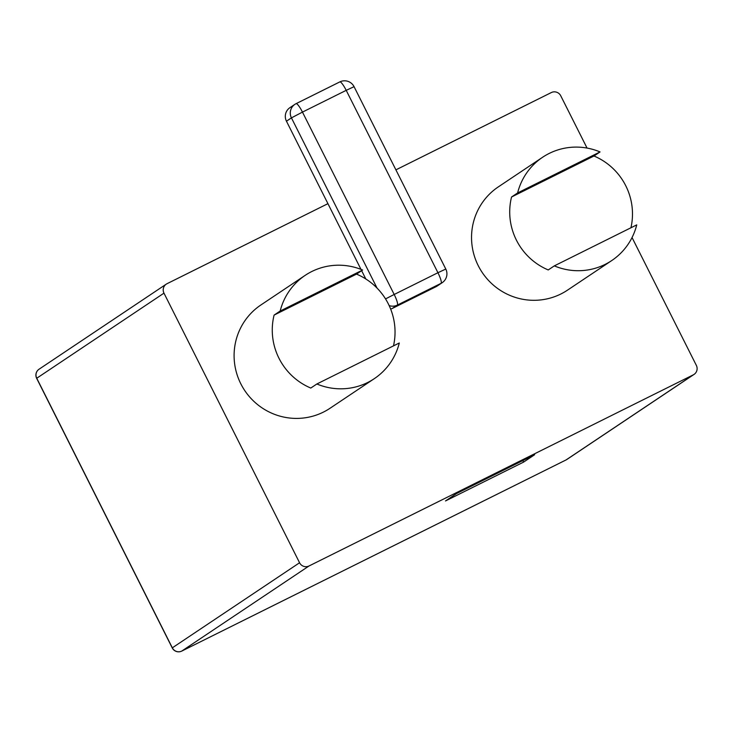 <?xml version="1.0" encoding="UTF-8"?>
<svg xmlns="http://www.w3.org/2000/svg" width="733" height="733" viewBox="0 0 733 733"><rect width="100%" height="100%" fill="white"/><g stroke="black" fill="none" stroke-linecap="round" stroke-linejoin="round"><path stroke-width="1.1" d="M517.626 192.926L511.542 197.003L593.968 156.001L600.052 151.933A62.149 61.05 56.2 0 0 542.631 157.247A62.149 61.05 56.2 0 0 517.626 192.926L600.052 151.933M280.18 311.03L274.096 315.098L356.522 274.105L362.606 270.037A62.149 61.05 56.2 0 0 305.185 275.351A62.149 61.05 56.2 0 0 280.18 311.03L362.606 270.037M274.096 315.098A62.149 61.05 56.2 0 0 278.98 358.272A62.149 61.05 56.2 0 0 310.783 388.05L316.867 383.982A62.149 61.05 56.2 0 0 374.288 378.668A62.149 61.05 56.2 0 0 399.293 342.989L316.867 383.982M393.493 345.875A62.149 61.05 56.2 0 0 356.522 274.105M511.542 197.003A62.149 61.05 56.2 0 0 548.229 269.946L554.313 265.877A62.149 61.05 56.2 0 0 611.734 260.563A62.149 61.05 56.2 0 0 636.739 224.884L554.313 265.877M630.939 227.771A62.149 61.05 56.2 0 0 593.968 156.001M611.734 260.563L567.479 290.158A62.149 61.05 -123.8 0 1 497.817 288.61A62.149 61.05 -123.8 0 1 473.371 222.52A62.149 61.05 -123.8 0 1 498.385 186.842L542.631 157.247M374.288 378.668L330.033 408.263A62.149 61.05 -123.8 0 1 240.809 383.799A62.149 61.05 -123.8 0 1 260.939 304.946L305.185 275.351M436.08 286.676L441.055 283.341A10.656 10.464 56.2 0 0 442.191 282.691L437.216 286.017A10.656 10.464 -123.8 0 1 436.08 286.676L392.338 308.428A10.656 10.464 -123.8 0 1 390.662 309.088M365.804 278.961L361.635 270.688M360.984 269.377L286.456 121.202A10.656 10.464 -123.8 0 1 289.901 107.687L294.886 104.352A10.656 10.464 56.2 0 0 291.432 117.876L286.456 121.202M523.609 462.092L445.499 500.941L456.567 493.538L534.669 454.689L523.609 462.092L522.849 460.571M327.926 203.664L167.032 283.698A7.101 6.973 56.2 0 0 163.972 293.145L299.568 562.752A7.101 6.973 56.2 0 0 309.005 565.986L693.29 374.847A7.101 6.973 56.2 0 0 696.35 365.391L632.048 237.547M587.051 148.075L560.754 95.794A7.101 6.973 56.2 0 0 551.317 92.56L395.902 169.854M296.105 103.655L339.755 81.94A10.656 1.979 -116.4 0 1 339.8 81.913A10.656 1.979 -116.4 0 1 346.205 90.342L302.463 112.103L394.189 294.474L437.931 272.722L346.205 90.342L354.066 86.668A10.656 10.656 0 0 0 339.8 81.913L296.059 103.674A10.656 10.464 56.2 0 0 294.886 104.352A10.656 10.656 0 0 1 296.059 103.674A10.656 1.979 -116.4 0 0 296.022 103.692A10.656 1.979 -116.4 0 1 302.463 112.103L291.432 117.876L377.037 288.069M354.066 86.668L445.792 269.048L437.931 272.722A10.656 1.979 -116.4 0 1 441.055 283.341L397.313 305.102L392.338 308.428M389.141 305.56A10.656 10.464 -123.8 0 0 397.313 305.102A10.656 1.979 -116.4 0 0 394.189 294.474L385.54 298.908M309.005 565.986L181.784 651.069L566.068 459.93L693.29 374.847M163.972 293.145L36.751 378.237L172.337 647.835L299.568 562.752M566.829 459.49A7.101 6.973 -123.8 0 1 566.068 459.93A7.101 1.319 -116.4 0 1 566.041 459.948A7.101 7.101 0 0 0 566.829 459.49L694.05 374.407M566.013 459.957A7.101 1.319 -116.4 0 0 566.041 459.948L181.757 651.087A7.101 1.319 -116.4 0 0 181.784 651.069A7.101 6.973 -123.8 0 1 172.337 647.835L172.246 647.917A7.101 7.101 0 0 0 181.757 651.087M39.051 369.221A7.101 7.101 0 0 0 36.65 378.32L36.751 378.237A7.101 6.973 -123.8 0 1 39.051 369.221L166.272 284.138M442.191 282.691A10.656 10.656 0 0 0 445.792 269.048M172.246 647.917L36.65 378.32"/></g></svg>
